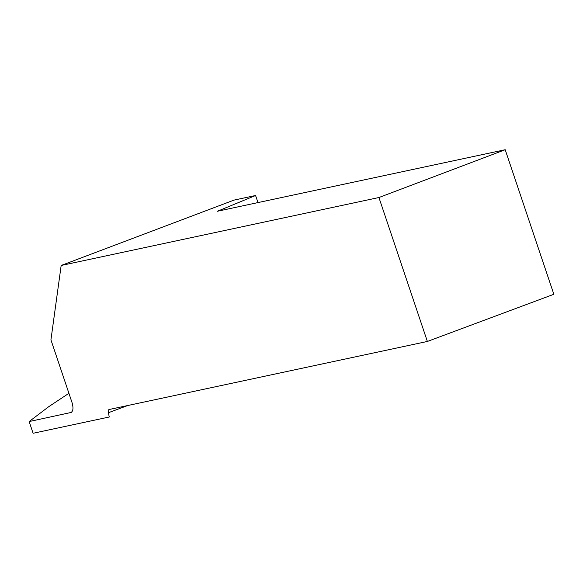 <?xml version="1.0" encoding="UTF-8"?>
<svg xmlns="http://www.w3.org/2000/svg" width="583" height="583" viewBox="0 0 583 583"><rect width="100%" height="100%" fill="white"/><g stroke="black" fill="none" stroke-linecap="round" stroke-linejoin="round"><path stroke-width="0.87" d="M71.301 412.421L29.15 421.553L33.1 433.278L109.254 416.998L108.402 412.728L108.839 409.572L427.368 341.456L553.85 294.284L505.199 149.722L378.928 197.52L427.368 341.456M29.15 421.553L48.724 406.701L68.918 393.299M378.928 197.52L61.164 265.469L233.958 200.122L255.58 195.502L257.963 202.585M71.855 411.948A929.193 818.904 -102.1 0 0 70.645 412.677C73.181 411.511 73.633 408.1 71.993 402.445L50.932 339.86L61.164 265.469M505.199 149.722L217.408 211.257L255.58 195.502M218.64 210.995L218.508 210.616M108.402 412.728L127.67 405.542"/></g></svg>

